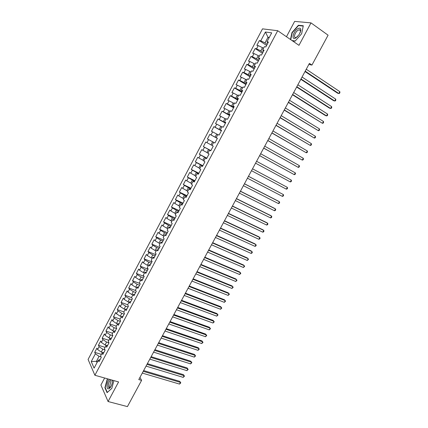 <?xml version="1.0" encoding="UTF-8"?>
<svg xmlns="http://www.w3.org/2000/svg" width="428" height="428" viewBox="0 0 428 428"><rect width="100%" height="100%" fill="white"/><g stroke="black" fill="none" stroke-linecap="round" stroke-linejoin="round"><path stroke-width="0.64" d="M104.641 378.004L100.901 385.029L108.075 401.528L127.426 406.6L141.593 380.369L139.967 377.378M262.503 28.858L88.082 359.44L94.893 375.26L277.708 30.709L262.503 28.858M277.708 30.709L298.969 45.331L311.001 22.882L294.635 21.4L286.466 36.733M269.003 37.937L267.987 37.252L265.408 32.025L260.759 40.821L259.363 40.601L256.843 45.363L258.228 45.609L256.543 48.792L255.168 48.535L252.659 53.291L254.023 53.564L252.343 56.742L250.99 56.453L248.486 61.193L249.829 61.498L248.16 64.665L246.817 64.344L244.324 69.069L245.651 69.411L243.981 72.567L242.665 72.214L240.178 76.922L241.483 77.297L239.819 80.443L238.519 80.057L236.037 84.755L237.326 85.161L235.668 88.302L234.389 87.884L231.912 92.566L233.18 93.004L231.527 96.134L230.264 95.685L227.798 100.355L229.05 100.821L227.402 103.945L226.161 103.464L223.7 108.118L224.93 108.616L223.288 111.729L222.062 111.216L219.612 115.86L220.821 116.395L219.184 119.498L217.975 118.952L215.53 123.58L216.723 124.141L215.091 127.239L213.904 126.661L211.464 131.278L212.641 131.872L211.009 134.959L209.843 134.355L207.414 138.956L208.57 139.582L206.943 142.658L205.793 142.021L203.37 146.611L204.509 147.264L202.888 150.33L201.754 149.666L199.336 154.241L200.459 154.925L198.843 157.986L197.731 157.29L195.318 161.854L196.42 162.565L194.81 165.62L193.713 164.887L191.311 169.44L192.397 170.184L190.786 173.228L189.711 172.468L187.314 177.005L188.379 177.781L186.779 180.814L185.72 180.028L183.328 184.554L184.377 185.356L182.777 188.384L181.739 187.566L179.353 192.076L180.386 192.91L178.792 195.928L177.77 195.077L175.394 199.576L176.406 200.443L174.817 203.45L173.811 202.572L171.441 207.061L172.436 207.954L170.852 210.951L169.863 210.046L167.503 214.519L168.477 215.445L166.899 218.435L165.93 217.499L163.571 221.955L164.529 222.913L162.956 225.893L162.003 224.93L159.655 229.376L160.596 230.36L159.023 233.33L158.087 232.34L155.749 236.775L156.669 237.786L155.107 240.75L154.187 239.728L151.849 244.147L152.759 245.191L151.196 248.144L150.298 247.095L147.965 251.504L148.858 252.574L147.296 255.521L146.413 254.441L144.092 258.838L144.964 259.935L143.412 262.878L142.545 261.77L140.229 266.152L141.085 267.281L139.539 270.207L138.688 269.073L136.377 273.449L137.217 274.599L135.671 277.521L134.836 276.36L132.536 280.72L133.359 281.902L131.819 284.818L131 283.625L128.705 287.974L129.507 289.184L127.972 292.089L127.175 290.869L124.885 295.208L125.672 296.444L124.141 299.343L123.36 298.097L121.071 302.419L121.846 303.682L120.322 306.571L119.551 305.298L117.272 309.615L118.032 310.905L116.507 313.783L115.758 312.483L113.484 316.784L114.228 318.1L112.708 320.979L111.976 319.652L109.707 323.937L110.435 325.28L108.921 328.148L108.198 326.794L105.941 331.074L106.647 332.444L105.138 335.301L104.437 333.92L102.185 338.184L102.875 339.581L101.372 342.432L100.682 341.025L98.435 345.278L99.114 346.701L97.611 349.542L96.942 348.114L94.7 352.356L101.393 354.373M265.408 32.025L271.7 32.844L266.954 41.8L267.853 43.105M208.57 139.582L214.91 143L217.408 138.281L216.188 137.645L217.852 134.504L219.083 135.125L221.592 130.39L220.35 129.786L222.02 126.64L223.266 127.228L225.786 122.478L224.523 121.905L226.198 118.749L227.466 119.305L229.991 114.538L228.713 114.003L230.392 110.836L231.676 111.355L234.212 106.577L232.912 106.074L234.592 102.897L235.903 103.389L238.444 98.595L237.123 98.124L238.813 94.936L240.14 95.396L242.687 90.586L241.349 90.148L243.04 86.954L244.388 87.376L246.945 82.556L245.581 82.149L247.282 78.945L248.647 79.335L251.215 74.499L249.834 74.13L251.536 70.914L252.921 71.267L255.495 66.42L254.093 66.083L255.805 62.857L257.212 63.178L259.791 58.315L258.368 58.015L260.085 54.779L261.513 55.068L264.097 50.188L262.658 49.921L264.376 46.673L265.825 46.93L268.42 42.035L266.954 41.8M213.695 142.347L212.037 145.483L213.24 146.146L210.742 150.854L209.554 150.169L207.901 153.294L209.083 153.989L206.596 158.686L205.424 157.969L203.776 161.083L204.937 161.811L202.455 166.492L201.304 165.743L199.662 168.846L200.807 169.611L198.33 174.276L197.201 173.495L195.559 176.593L196.682 177.385L194.216 182.039L193.103 181.226L191.471 184.313L192.573 185.137L190.118 189.775L189.021 188.935L187.394 192.012L188.481 192.868L186.025 197.495L184.95 196.618L183.328 199.689L184.393 200.571L181.948 205.189L180.894 204.284L179.273 207.339L180.322 208.259L177.882 212.86L176.844 211.924L175.229 214.974L176.261 215.921L173.832 220.506L172.81 219.543L171.2 222.581L172.211 223.56L169.788 228.135L168.787 227.14L167.177 230.173L168.172 231.179L165.759 235.737L164.775 234.715L163.17 237.738L164.149 238.776L161.741 243.323L160.773 242.264L159.173 245.281L160.136 246.346L157.734 250.883L156.782 249.797L155.193 252.804L156.134 253.9L153.738 258.421L152.807 257.308L151.218 260.304L152.143 261.433L149.752 265.938L148.837 264.793L147.253 267.784L148.163 268.939L145.782 273.433L144.883 272.262L143.305 275.241L144.193 276.429L141.818 280.907L140.94 279.703L139.368 282.678L140.24 283.892L137.869 288.36L137.008 287.129L135.441 290.093L136.291 291.334L133.932 295.791L133.087 294.534L131.524 297.487L132.359 298.76L130.005 303.206L129.176 301.917L127.619 304.859L128.437 306.159L126.089 310.594L125.281 309.273L123.724 312.215L124.521 313.542L122.183 317.961L121.392 316.613L119.84 319.545L120.621 320.904L118.288 325.307L117.513 323.932L115.967 326.853L116.732 328.239L114.404 332.631L113.65 331.235L112.104 334.145L112.853 335.557L110.531 339.939L109.793 338.511L108.252 341.416L108.99 342.855L106.674 347.226L105.951 345.765L104.416 348.665L105.133 350.131L102.822 354.486L102.115 353.004L100.585 355.893L101.286 357.385L98.986 361.73L98.296 360.221L94.101 368.134L91.244 361.59L95.358 353.801L94.7 352.356M308.834 64.457L311.937 65.077L309.417 63.376L138.79 379.561L141.593 380.369M103.18 352.629L101.313 352.062L102.822 349.216L105.015 349.89M97.611 349.542L101.313 352.062M99.114 346.701L102.822 349.216M98.296 360.221L100.147 359.536M106.818 345.482L105.085 344.941L106.593 342.084L108.98 342.833M101.372 342.432L105.085 344.941M102.875 339.581L106.593 342.084M102.115 353.004L103.951 352.362M110.456 338.302L108.867 337.799L110.381 334.937L112.778 335.707M105.138 335.301L108.867 337.799M106.647 332.444L110.381 334.937M105.951 345.765L107.76 345.166M114.094 331.101L112.655 330.635L114.18 327.768L116.571 328.549M108.921 328.148L112.655 330.635M110.435 325.28L114.18 327.768M109.793 338.511L111.585 337.954M117.727 323.878L116.459 323.456L117.984 320.577L120.37 321.375M112.708 320.979L116.459 323.456M114.228 318.1L117.984 320.577M113.65 331.235L115.421 330.721M121.381 316.629L120.273 316.249L121.803 313.366L124.184 314.184M116.507 313.783L120.273 316.249M118.032 310.905L121.803 313.366M117.513 323.932L119.262 323.466M125.206 309.412L124.099 309.027L125.629 306.132L128.009 306.967M120.322 306.571L124.099 309.027M121.846 303.682L125.629 306.132M121.392 316.613L123.12 316.19M129.037 302.179L127.929 301.788L129.47 298.883L131.84 299.734M124.141 299.343L127.929 301.788M125.672 296.444L129.47 298.883M125.281 309.273L126.988 308.893M132.878 294.924L131.776 294.523L133.317 291.612L135.687 292.479M127.972 292.089L131.776 294.523M129.507 289.184L133.317 291.612M129.176 301.917L130.866 301.574M136.735 287.648L135.633 287.242L137.179 284.32L139.544 285.203M131.819 284.818L135.633 287.242M133.359 281.902L137.179 284.32M133.087 294.534L134.756 294.239M140.598 280.351L139.501 279.933L141.053 277.007L143.407 277.911M135.671 277.521L139.501 279.933M137.217 274.599L141.053 277.007M137.008 287.129L138.656 286.883M144.477 273.037L143.38 272.609L144.931 269.677L147.286 270.592M139.539 270.207L143.38 272.609M141.085 267.281L144.931 269.677M140.94 279.703L142.561 279.5M148.361 265.697L147.269 265.264L148.826 262.321L151.175 263.257M143.412 262.878L147.269 265.264M144.964 259.935L148.826 262.321M144.883 272.262L146.488 272.101M152.261 258.341L151.17 257.902L152.732 254.949L155.075 255.896M147.296 255.521L151.17 257.902M148.858 252.574L152.732 254.949M148.837 264.793L150.421 264.681M156.166 250.958L155.08 250.514L156.643 247.55L158.986 248.518M151.196 248.144L155.08 250.514M152.759 245.191L156.643 247.55M152.807 257.308L154.364 257.239M160.088 243.559L159.002 243.104L160.57 240.135L162.907 241.119M155.107 240.75L159.002 243.104M156.669 237.786L160.57 240.135M156.782 249.797L158.317 249.775M164.015 236.138L162.934 235.678L164.507 232.698L166.84 233.704M159.023 233.33L162.934 235.678M160.596 230.36L164.507 232.698M160.773 242.264L162.287 242.291M167.958 228.696L166.877 228.226L168.455 225.24L170.783 226.262M162.956 225.893L166.877 228.226M164.529 222.913L168.455 225.24M164.775 234.715L166.262 234.785M171.912 221.233L170.831 220.757L172.42 217.761L174.736 218.799M166.899 218.435L170.831 220.757M168.477 215.445L172.42 217.761M168.787 227.14L170.253 227.257M175.876 213.749L174.801 213.262L176.389 210.26L178.701 211.314M170.852 210.951L174.801 213.262M172.436 207.954L176.389 210.26M172.81 219.543L174.255 219.703M179.851 206.243L178.776 205.75L180.37 202.738L182.681 203.808M174.817 203.45L178.776 205.75M176.406 200.443L180.37 202.738M176.844 211.924L178.267 212.133M183.837 198.72L182.767 198.212L184.366 195.195L186.667 196.286M178.792 195.928L182.767 198.212M180.386 192.91L184.366 195.195M180.894 204.284L182.291 204.541M187.839 191.172L186.769 190.658L188.374 187.63L190.669 188.737M182.777 188.384L186.769 190.658M184.377 185.356L188.374 187.63M184.95 196.618L186.33 196.928M191.846 183.601L190.781 183.077L192.386 180.044L194.681 181.167M186.779 180.814L190.781 183.077M188.379 177.781L192.386 180.044M189.021 188.935L190.374 189.288M195.869 176.01L194.804 175.48L196.415 172.431L198.704 173.575M190.786 173.228L194.804 175.48M192.397 170.184L196.415 172.431M193.103 181.226L194.435 181.633M199.903 168.397L198.838 167.856L200.459 164.801L202.738 165.962M194.81 165.62L198.838 167.856M196.42 162.565L200.459 164.801M197.201 173.495L198.506 173.95M203.947 160.757L202.888 160.211L204.509 157.151L206.783 158.328M198.843 157.986L202.888 160.211M200.459 154.925L204.509 157.151M201.304 165.743L202.588 166.246M208.003 153.101L206.943 152.545L208.57 149.474L210.844 150.672M202.888 150.33L206.943 152.545M204.509 147.264L208.57 149.474M205.424 157.969L206.681 158.521M212.069 145.424L211.015 144.857L212.646 141.775M206.943 142.658L211.015 144.857M209.554 150.169L210.79 150.768M217.36 138.378L215.097 137.147L216.734 134.055L217.782 134.633M211.009 134.959L215.097 137.147M212.641 131.872L216.734 134.055M221.447 130.663L219.19 129.417L220.832 126.314L221.881 126.902M215.091 127.239L219.19 129.417M216.723 124.141L220.832 126.314M216.188 137.645L217.387 138.324M225.545 122.927L223.298 121.659L224.941 118.551L225.989 119.145M219.184 119.498L223.298 121.659M220.821 116.395L224.941 118.551M220.35 129.786L221.522 130.519M229.659 115.169L227.412 113.88L229.066 110.766L230.109 111.366M223.288 111.729L227.412 113.88M224.93 108.616L229.066 110.766M224.523 121.905L225.674 122.686M233.784 107.385L231.543 106.08L233.201 102.955L234.239 103.565M227.402 103.945L231.543 106.08M229.05 100.821L233.201 102.955M228.713 114.003L229.836 114.832M237.92 99.585L235.689 98.258L237.347 95.123L238.385 95.744M231.527 96.134L235.689 98.258M233.18 93.004L237.347 95.123M232.912 106.074L234.009 106.957M242.066 91.758L239.841 90.415L241.504 87.269L242.542 87.895M235.668 88.302L239.841 90.415M237.326 85.161L241.504 87.269M237.123 98.124L238.198 99.055M246.228 83.904L244.008 82.545L245.677 79.389L246.71 80.031M239.819 80.443L244.008 82.545M241.483 77.297L245.677 79.389M241.349 90.148L242.392 91.137M250.396 76.034L248.186 74.654L249.861 71.492L250.888 72.134M243.981 72.567L248.186 74.654M245.651 69.411L249.861 71.492M245.581 82.149L246.608 83.187M254.585 68.138L252.376 66.736L254.055 63.563L255.083 64.221M248.16 64.665L252.376 66.736M249.829 61.498L254.055 63.563M249.834 74.13L250.829 75.221M258.779 60.22L256.575 58.802L258.261 55.619L259.288 56.282M252.343 56.742L256.575 58.802M254.023 53.564L258.261 55.619M254.093 66.083L255.067 67.228M262.99 52.28L260.791 50.841L262.482 47.647L263.504 48.321M256.543 48.792L260.791 50.841M258.228 45.609L262.482 47.647M258.368 58.015L259.315 59.208M267.211 44.314L265.018 42.853L267.987 37.252L269.271 37.434M260.759 40.821L265.018 42.853M262.658 49.921L263.578 51.167M311.001 22.882L328.089 35.192L311.937 65.077M108.075 401.528L118.577 381.931L94.893 375.26M97.552 361.623L96.428 361.296L97.022 362.618M101.072 356.931L99.055 356.326L96.428 361.296L91.244 361.59M95.358 353.801L99.055 356.326M292.324 40.762L295.063 41.158L301.644 33.769L303.297 25.755L298.396 25.263L291.96 32.587L290.489 39.499M107.337 378.764L104.903 387.72L107.08 392.653L111.815 388.399L113.902 380.615M259.363 40.601L266.617 45.427M255.168 48.535L262.444 53.302M250.99 56.453L258.287 61.151M246.817 64.344L254.136 68.978M242.665 72.214L250 76.783M238.519 80.057L245.875 84.567M234.389 87.884L241.761 92.325M230.264 95.685L237.663 100.066M226.161 103.464L233.576 107.781M222.062 111.216L229.494 115.474M217.975 118.952L225.428 123.146M213.904 126.661L221.378 130.797M207.414 138.956L214.915 142.989M209.843 134.355L217.333 138.426M203.37 146.611L210.886 150.581M199.336 154.241L206.874 158.157M195.318 161.854L202.872 165.706M191.311 169.44L198.886 173.233M187.314 177.005L194.906 180.744M183.328 184.554L190.936 188.229M179.353 192.076L186.983 195.692M175.394 199.576L183.034 203.139M171.441 207.061L179.102 210.56M167.503 214.519L175.18 217.964M163.571 221.955L171.264 225.347M159.655 229.376L167.364 232.704M155.749 236.775L163.475 240.044M151.849 244.147L159.596 247.368M147.965 251.504L155.728 254.665M144.092 258.838L151.87 261.947M140.229 266.152L148.024 269.201M136.377 273.449L144.188 276.44M132.536 280.72L139.967 283.513M128.705 287.974L135.767 290.575M124.885 295.208L131.615 297.631M121.071 302.419L127.678 304.747M117.272 309.615L123.89 311.894M113.484 316.784L120.113 319.026M109.707 323.937L116.346 326.131M105.941 331.074L112.596 333.219M102.185 338.184L108.851 340.292M98.435 345.278L105.117 347.343M110.986 380.941L109.279 387.741L110.884 386.612M298.937 25.643L298.396 25.263M105.272 387.822L104.903 387.72M305.009 71.54L337.633 93.218L338.789 93.518L305.201 71.182M339.816 91.646L339.918 92.625L339.506 93.368L338.789 93.518L339.816 91.646L306.255 69.234M300.825 79.298L333.546 100.682L334.685 100.997L301.002 78.971M335.713 99.13L335.82 100.093L335.413 100.837L334.685 100.997L335.713 99.13L302.05 77.029M296.652 87.034L329.474 108.118L330.598 108.455L296.813 86.734M331.62 106.593L331.737 107.546L331.325 108.289L330.598 108.455L331.62 106.593L297.856 84.797M295.892 37.905L299.076 34.673L300.697 31.057C301.087 28.307 300.135 27.499 297.835 28.639C293.014 31.351 290.96 40.981 295.892 37.905M300.119 32.769L300.344 32.004C300.627 30.463 300.253 29.719 299.215 29.767L298.182 30.163C295.149 31.833 293.057 38.087 295.721 37.557L297.594 36.524M290.746 39.676L292.233 32.694L298.476 25.6L303.222 26.076L301.628 33.785M295.208 40.992L291.987 40.526M109.322 379.326C106.893 382.044 106.112 388.854 108.263 388.859C109.103 388.886 109.969 388.143 110.868 386.634C112.034 384.44 112.553 382.295 112.42 380.198M112.43 381.525L112.077 380.101M111.831 388.335L107.305 392.406L105.186 387.629L107.599 378.839M110.948 379.78C108.755 380.588 107.225 387.741 109.263 387.741M292.49 94.749L325.408 115.539L326.521 115.897L292.634 94.481M327.538 114.041L327.661 114.972L327.254 115.715L326.521 115.897L327.538 114.041L293.678 92.544M288.338 102.436L322.455 123.318L288.467 102.201M323.472 121.461L323.6 122.381L323.194 123.125L322.455 123.318L323.472 121.461L289.505 100.27M284.203 110.103L318.4 130.711L284.31 109.9M319.411 128.865L319.55 129.775L319.144 130.508L318.4 130.711L319.411 128.865L285.348 107.974M280.072 117.754L314.355 138.089L280.169 117.572M315.366 136.248L315.511 137.142L315.104 137.875L314.355 138.089L315.366 136.248L281.207 115.656M275.958 125.377L310.321 145.45L276.039 125.227M311.327 143.61L311.482 144.487L311.076 145.226L310.321 145.45L311.327 143.61L277.071 123.318M271.855 132.98L306.298 152.785L271.919 132.862M307.304 150.956L307.465 151.817L307.063 152.55L306.298 152.785L307.304 150.956L272.952 130.952M267.762 140.561L302.291 160.104L267.816 140.47M303.291 158.274L303.457 159.125L303.056 159.858L302.291 160.104L303.291 158.274L268.838 138.57M263.685 148.12L298.289 167.401L263.718 148.061M299.29 165.577L299.461 166.412L299.06 167.145L298.289 167.401L299.29 165.577L264.739 146.167M259.619 155.658L294.304 174.678L259.636 155.626M295.299 172.859L295.475 173.682L295.079 174.41L294.304 174.678L295.299 172.859L260.652 153.738M291.318 180.124L291.5 180.932L291.104 181.654L290.323 181.937L255.564 163.175L290.323 181.937L291.318 180.124L256.581 161.292M252.515 168.819L287.349 187.362L286.359 189.171L251.504 170.697M252.525 168.803L287.349 187.362L287.541 188.16L287.145 188.882L286.359 189.171M248.465 176.331L283.39 194.585L282.4 196.388L247.454 178.203M248.486 176.282L283.39 194.585L283.587 195.366L283.192 196.088L282.4 196.388M244.425 183.815L279.441 201.791L278.457 203.589L243.414 185.682M244.463 183.74L278.473 201.203L279.441 201.791L279.645 202.556L279.254 203.273L278.457 203.589M240.392 191.284L275.504 208.971L274.519 210.769L239.386 193.146M240.45 191.182L274.551 208.366L275.504 208.971L275.718 209.725L275.322 210.442L274.519 210.769M236.374 198.726L271.577 216.135L270.598 217.927L235.373 200.588M236.449 198.597L270.635 215.514L271.577 216.135L271.796 216.878L271.406 217.59L270.598 217.927M232.367 206.152L267.661 223.282L266.687 225.064L231.371 208.008M232.452 205.996L266.73 222.635L267.661 223.282L267.885 224.01L267.495 224.721L266.687 225.064M228.375 213.556L263.755 230.408L262.781 232.185L227.375 215.402M228.472 213.369L262.84 229.745L263.755 230.408L263.985 231.12L263.6 231.832L262.781 232.185M224.39 220.939L259.86 237.513L258.892 239.284L223.395 222.779M224.507 220.725L258.956 236.828L260.101 238.214L259.71 238.92L258.892 239.284M220.415 228.301L255.976 244.597L255.008 246.368L219.425 230.141M220.548 228.06L255.083 243.901L256.222 245.287L255.832 245.993L255.008 246.368M216.456 235.641L252.103 251.664L251.14 253.43L215.466 237.476M216.6 235.373L251.22 250.947L252.354 252.338L251.969 253.044L251.14 253.43M212.502 242.965L248.24 258.715L247.277 260.475L211.518 244.789M212.663 242.671L247.368 257.977L248.497 259.373L247.277 260.475M208.564 250.268L244.388 265.745L243.425 267.5L207.58 252.087M208.736 249.941L243.527 264.991L244.65 266.393L243.425 267.5M204.638 257.544L240.547 272.754L239.589 274.503L203.653 259.363M204.825 257.196L239.696 271.983L240.814 273.39L239.589 274.503M200.716 264.804L236.711 279.746L235.758 281.49L199.742 266.617M200.919 264.429L235.876 278.954L236.989 280.367L235.758 281.49M196.81 272.048L232.891 286.717L231.939 288.456L195.837 273.85M197.024 271.646L232.067 285.909L233.174 287.327L231.939 288.456M192.916 279.265L229.082 293.672L228.129 295.406L191.942 281.068M193.146 278.837L228.268 292.848L229.365 294.271L228.129 295.406M189.032 286.466L225.278 300.606L224.331 302.339L188.058 288.263M189.272 286.011L224.475 299.766L225.572 301.194L224.331 302.339M185.153 293.645L221.485 307.523L220.543 309.251L184.19 295.438M185.415 293.164L220.698 306.662L221.784 308.096L220.543 309.251M181.29 300.804L217.708 314.425L216.761 316.142L180.327 302.591M181.563 300.301L216.926 313.542L218.013 314.981L216.761 316.142M177.438 307.946L213.936 321.305L212.994 323.022L176.475 309.728M177.722 307.416L213.165 320.406L214.246 321.851L212.994 323.022M173.597 315.067L210.175 328.164L209.233 329.876L172.634 316.843M173.896 314.51L209.415 327.254L210.49 328.699L209.233 329.876M169.761 322.166L206.424 335.006L205.488 336.718L168.803 323.942M170.077 321.589L205.675 334.081L206.745 335.531L205.488 336.718M165.941 329.25L202.679 341.833L201.749 343.54L164.989 331.021M166.267 328.645L201.946 340.886L203.011 342.346L201.749 343.54M162.132 336.312L198.95 348.643L198.02 350.339L161.179 338.077M162.469 335.68L198.228 347.675L199.288 349.141L198.02 350.339M158.328 343.358L195.227 355.433L194.301 357.123L157.381 345.112M158.681 342.7L194.515 354.448L195.569 355.914L194.301 357.123M154.54 350.382L191.519 362.2L190.594 363.891L153.593 352.132M154.904 349.697L190.813 361.205L191.867 362.677L190.594 363.891M190.813 361.205L191.867 362.677M150.758 357.385L187.817 368.957L186.892 370.643L149.816 359.135M151.138 356.679L187.127 367.941L188.17 369.418L186.892 370.643M187.127 367.941L188.17 369.418M146.991 364.367L184.126 375.693L183.2 377.373L146.05 366.111M147.382 363.64L183.441 374.661L184.484 376.142L183.2 377.373M183.441 374.661L184.484 376.142M143.23 371.338L180.439 382.407L179.525 384.087L142.294 373.077M143.637 370.578L179.771 381.364L180.803 382.846L179.525 384.087M179.771 381.364L180.803 382.846M300.344 32.004L300.697 31.057M300.392 30.597L299.215 29.767M112.248 380.455L112.238 380.144"/></g></svg>
